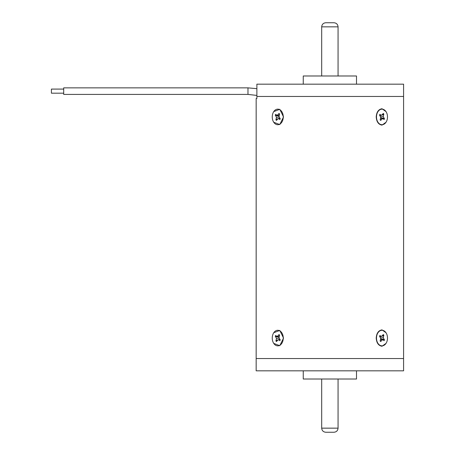 <?xml version="1.0" encoding="UTF-8"?>
<svg xmlns="http://www.w3.org/2000/svg" width="455" height="455" viewBox="0 0 455 455"><rect width="100%" height="100%" fill="white"/><g stroke="black" fill="none" stroke-linecap="round" stroke-linejoin="round"><path stroke-width="0.68" d="M256.882 96.46L256.882 84.175L403.585 84.175L403.585 96.46L381.995 96.46L403.585 96.46L403.585 358.54L256.165 358.54L256.165 98.507L256.882 98.507L256.882 96.46L381.995 96.46L256.882 96.46M303.257 84.175L303.257 75.985L356.492 75.985L356.492 84.175M385.118 331.655A7.78 5.5 -90 0 1 387.25 340.374A7.78 5.5 -90 0 1 381.995 345.846A7.78 5.5 -90 0 1 378.878 344.475A7.78 5.5 -90 0 1 376.74 335.756A7.78 5.5 -90 0 1 381.995 330.284A7.78 5.5 -90 0 1 385.118 331.655M380.738 338.395L379.533 336.262L379.925 335.46L380.34 335.978L381.762 336.285L383.275 334.584L383.838 335.136L383.252 337.735L384.458 339.868L384.065 340.67L383.65 340.152L382.228 339.845L380.721 341.546L380.152 340.994L380.738 338.395M379.635 336.336L380.34 335.978M380.107 336.819L381.762 336.285M382.61 335.608L383.838 335.136M381.796 336.262L383.468 335.722M380.528 337.866L383.252 337.735M380.681 338.901L383.963 339.51M380.67 339.043L384.458 339.868M380.642 339.305L383.65 340.152M380.636 339.373L382.228 339.845M380.443 340.539L380.977 340.852M385.999 343.406L381.995 346.255C378.497 345.681 376.564 342.951 376.205 338.065C376.564 333.185 378.492 330.455 381.995 329.875L385.999 332.724M273.751 332.724L279.779 330.427L283.545 338.065L279.785 345.698L273.756 343.406M385.999 122.276L381.995 125.125C378.497 124.551 376.564 121.821 376.205 116.935C376.564 112.055 378.492 109.325 381.995 108.745L385.999 111.594M273.751 111.594L279.779 109.297L283.545 116.935L279.785 124.568L273.756 122.276M280.871 331.655A7.78 5.5 90 0 1 283.01 340.374A7.78 5.5 90 0 1 277.755 345.846A7.78 5.5 90 0 1 274.632 344.475A7.78 5.5 90 0 1 272.5 335.756A7.78 5.5 90 0 1 277.755 330.284A7.78 5.5 90 0 1 280.871 331.655M279.222 338.264L276.498 338.395L275.292 336.262L275.685 335.46L276.1 335.978L277.522 336.285L279.029 334.584L279.598 335.136L279.012 337.735L280.217 339.868L279.825 340.67L279.41 340.152L277.988 339.845L276.475 341.546L275.912 340.994L276.498 338.395M279.069 337.229L275.787 336.62M277.954 339.868L276.282 340.408M279.08 337.087L275.292 336.262M279.108 336.825L276.1 335.978M279.114 336.757L277.522 336.285M279.307 335.591L278.773 335.278M280.115 339.794L279.41 340.152M279.643 339.311L277.988 339.845M277.14 340.522L275.912 340.994M63.7 87.86L247.975 87.86L63.7 87.86L63.7 94.412L247.975 94.412L256.882 95.425M51.415 89.089L63.7 89.089L51.415 89.089L51.415 93.184L63.7 93.184L51.415 93.184M63.7 94.412L247.975 94.412L247.975 87.86L256.882 88.674M333.97 432.25L325.78 432.25C323.3 432 321.935 430.635 321.685 428.155L338.065 428.155C337.815 430.635 336.45 432 333.97 432.25M321.685 26.845C321.935 24.365 323.3 23 325.78 22.75L333.97 22.75C336.45 23 337.815 24.365 338.065 26.845L321.685 26.845L321.685 75.985M385.118 110.525A7.78 5.5 -90 0 1 387.25 119.244A7.78 5.5 -90 0 1 381.995 124.715A7.78 5.5 -90 0 1 378.878 123.345A7.78 5.5 -90 0 1 376.74 114.626A7.78 5.5 -90 0 1 381.995 109.154A7.78 5.5 -90 0 1 385.118 110.525M380.738 117.265L379.533 115.132L379.925 114.33L380.34 114.848L381.762 115.155L383.275 113.454L383.838 114.006L383.252 116.605L384.458 118.738L384.065 119.54L383.65 119.022L382.228 118.715L380.721 120.416L380.152 119.864L380.738 117.265M379.635 115.206L380.34 114.848M380.107 115.689L381.762 115.155M382.61 114.478L383.838 114.006M381.796 115.132L383.468 114.592M380.528 116.736L383.252 116.605M380.681 117.771L383.963 118.38M380.67 117.913L384.458 118.738M380.642 118.175L383.65 119.022M380.636 118.243L382.228 118.715M380.443 119.409L380.977 119.722M280.871 110.525A7.78 5.5 90 0 1 283.01 119.244A7.78 5.5 90 0 1 277.755 124.715A7.78 5.5 90 0 1 274.632 123.345A7.78 5.5 90 0 1 272.5 114.626A7.78 5.5 90 0 1 277.755 109.154A7.78 5.5 90 0 1 280.871 110.525M279.222 117.134L276.498 117.265L275.292 115.132L275.685 114.33L276.1 114.848L277.522 115.155L279.029 113.454L279.598 114.006L279.012 116.605L280.217 118.738L279.825 119.54L279.41 119.022L277.988 118.715L276.475 120.416L275.912 119.864L276.498 117.265M279.069 116.099L275.787 115.49M277.954 118.738L276.282 119.278M279.08 115.957L275.292 115.132M279.108 115.695L276.1 114.848M279.114 115.627L277.522 115.155M279.307 114.461L278.773 114.148M280.115 118.664L279.41 119.022M279.643 118.181L277.988 118.715M277.14 119.392L275.912 119.864M403.585 358.54L256.165 358.54L256.165 370.825L403.585 370.825L403.585 358.54M356.492 370.825L356.492 379.015L303.257 379.015L303.257 370.825M321.685 379.015L321.685 428.155M338.065 26.845L338.065 75.985M338.065 379.015L338.065 428.155"/></g></svg>
